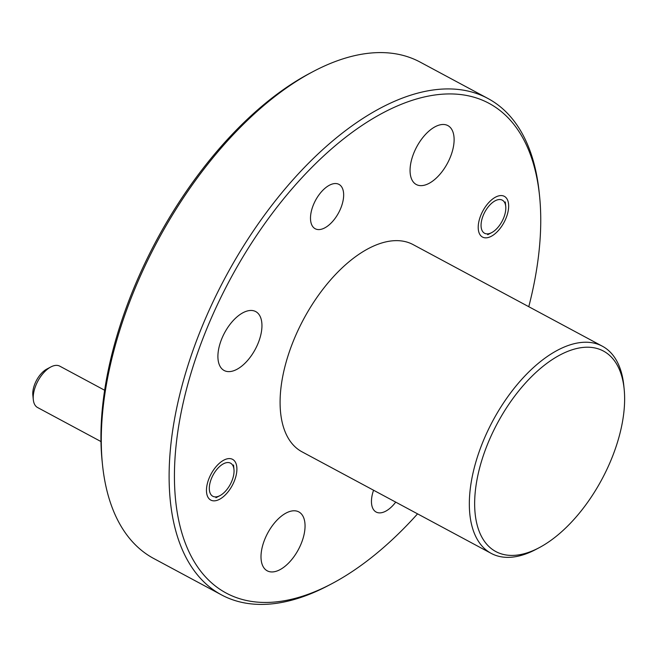 <?xml version="1.0" encoding="UTF-8"?>
<svg xmlns="http://www.w3.org/2000/svg" width="657" height="657" viewBox="0 0 657 657"><rect width="100%" height="100%" fill="white"/><g stroke="black" fill="none" stroke-linecap="round" stroke-linejoin="round"><path stroke-width="0.99" d="M486.262 447.466A113.801 59.294 118.2 0 0 538.871 547.864A113.801 59.294 118.2 0 0 612.989 455.194A113.801 59.294 118.2 0 0 624.15 389.026A113.801 59.294 118.2 0 0 566.391 351.93A113.801 59.294 118.2 0 0 486.262 447.466M538.871 547.864L535.693 549.539A117.562 61.249 -61.8 0 1 491.198 553.383A117.562 61.249 -61.8 0 1 481.343 445.816A117.562 61.249 -61.8 0 1 602.403 346.231A117.562 61.249 -61.8 0 1 623.789 385.454L624.15 389.026M528.77 306.704A277.936 144.803 118.2 0 0 539.569 196.057A277.936 144.803 118.2 0 0 398.512 105.457A277.936 144.803 118.2 0 0 202.808 338.774A277.936 144.803 118.2 0 0 331.3 583.983A277.936 144.803 118.2 0 0 417.556 513.856M331.3 583.983L328.122 585.658A281.689 146.766 -61.8 0 1 221.491 594.881A281.689 146.766 -61.8 0 1 197.897 337.131A281.689 146.766 -61.8 0 1 487.979 98.509A281.689 146.766 -61.8 0 1 539.2 192.485L539.569 196.057M102.476 464.515L102.114 460.943A277.936 144.803 -61.8 0 1 129.372 299.354A277.936 144.803 -61.8 0 1 310.375 73.017L313.553 71.342A281.689 146.766 118.2 0 0 130.102 300.742A281.689 146.766 118.2 0 0 102.476 464.515A281.689 146.766 118.2 0 0 153.705 558.491L221.491 594.881M313.069 205.707A25.163 13.107 -61.8 0 1 338.987 184.395A25.163 13.107 -61.8 0 1 341.09 207.415A25.163 13.107 -61.8 0 1 315.179 228.735A25.163 13.107 -61.8 0 1 313.069 205.707M208.819 478.937A23.102 12.031 -61.8 0 1 232.603 459.366A23.102 12.031 -61.8 0 1 234.541 480.505A23.102 12.031 -61.8 0 1 210.757 500.067A23.102 12.031 -61.8 0 1 208.819 478.937M480.571 215.923A23.102 12.031 -61.8 0 1 504.362 196.353A23.102 12.031 -61.8 0 1 506.292 217.492A23.102 12.031 -61.8 0 1 482.509 237.062A23.102 12.031 -61.8 0 1 480.571 215.923M602.403 346.231L413.163 244.634A117.562 61.249 118.2 0 0 292.102 344.219A117.562 61.249 118.2 0 0 301.949 451.786L491.198 553.383M264.418 540.226A33.425 17.419 -61.8 0 1 298.836 511.91A33.425 17.419 -61.8 0 1 301.637 542.501A33.425 17.419 -61.8 0 1 267.218 570.818A33.425 17.419 -61.8 0 1 264.418 540.226M413.475 153.927A33.425 17.419 -61.8 0 1 447.902 125.61A33.425 17.419 -61.8 0 1 450.702 156.194A33.425 17.419 -61.8 0 1 416.275 184.51A33.425 17.419 -61.8 0 1 413.475 153.927M221.319 339.907A33.425 17.419 -61.8 0 1 255.737 311.59A33.425 17.419 -61.8 0 1 258.538 342.174A33.425 17.419 -61.8 0 1 224.119 370.491A33.425 17.419 -61.8 0 1 221.319 339.907M487.979 98.509L420.184 62.119A281.689 146.766 118.2 0 0 313.553 71.342M395.711 502.129A25.163 13.107 -61.8 0 1 376.132 512.033A25.163 13.107 -61.8 0 1 373.57 490.237M104.635 390.242L59.779 366.154A23.471 12.228 118.2 0 0 56.962 365.382A23.471 12.228 118.2 0 0 50.893 366.926A23.471 12.228 118.2 0 0 33.31 399.694A23.471 12.228 118.2 0 0 37.572 407.521L100.964 441.553M215.053 496.889A18.782 9.781 118.2 0 0 219.906 495.649A18.782 9.781 118.2 0 0 233.974 469.435A18.782 9.781 118.2 0 0 228.308 462.553A18.782 9.781 118.2 0 0 211.226 479.084A18.782 9.781 118.2 0 0 215.053 496.889M33.31 399.694L32.85 395.227A18.782 9.781 -61.8 0 1 46.918 369.012L50.893 366.926M486.812 233.876A18.782 9.781 118.2 0 0 491.658 232.635A18.782 9.781 118.2 0 0 505.734 206.429A18.782 9.781 118.2 0 0 500.059 199.539A18.782 9.781 118.2 0 0 482.977 216.071A18.782 9.781 118.2 0 0 486.812 233.876M233.974 469.435L233.522 464.975M219.906 495.649L215.931 497.735M505.734 206.429L505.274 201.962M491.658 232.635L487.683 234.721"/></g></svg>
